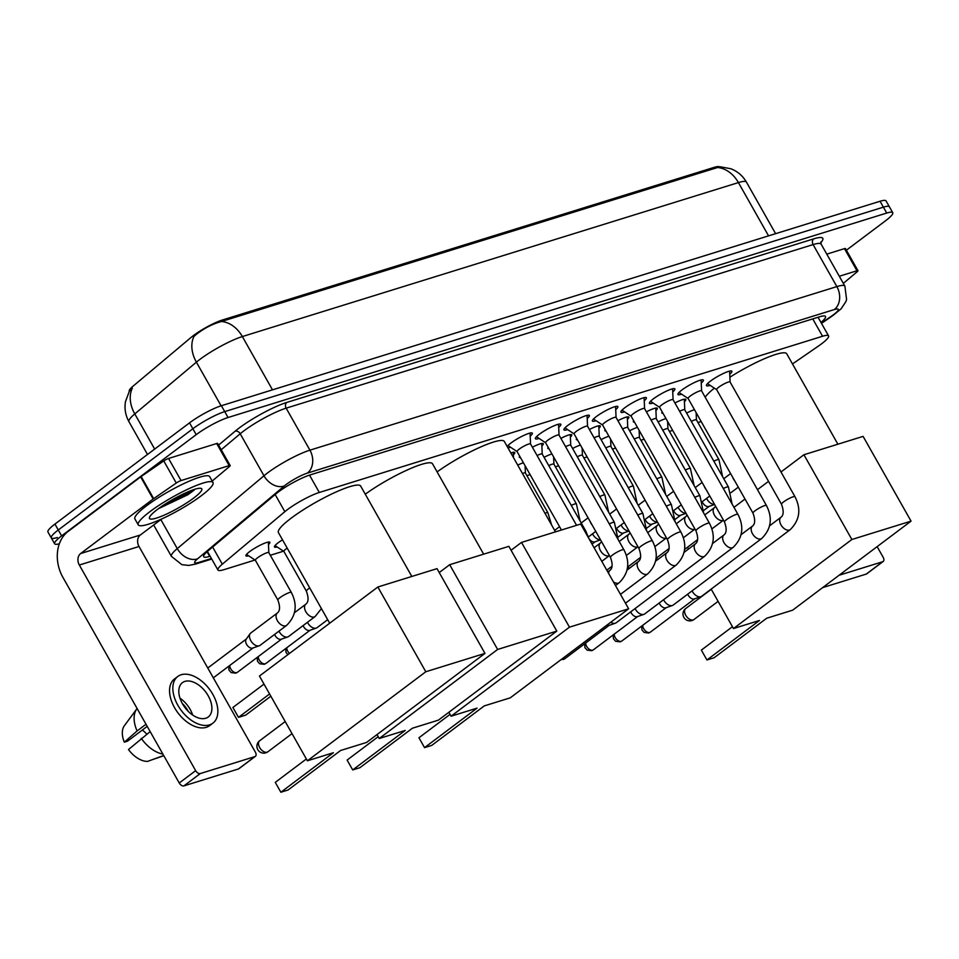 <?xml version="1.0" encoding="UTF-8"?>
<svg xmlns="http://www.w3.org/2000/svg" width="959" height="959" viewBox="0 0 959 959"><rect width="100%" height="100%" fill="white"/><g stroke="black" fill="none" stroke-linecap="round" stroke-linejoin="round"><path stroke-width="1.44" d="M248.609 555.8A13.75 2.314 -29.5 0 1 245.948 555.824A13.75 2.314 -29.5 0 1 249.676 551.605A13.75 2.314 -29.5 0 1 262.143 544.268A13.75 2.314 -29.5 0 1 269.875 542.291A13.75 2.314 -29.5 0 1 268.472 544.556M277.115 546.954A13.75 2.314 -29.5 0 1 274.454 546.978A13.75 2.314 -29.5 0 1 278.182 542.758A13.75 2.314 -29.5 0 1 282.509 539.821M520.437 457.515A13.75 2.314 -29.5 0 1 519.334 457.227A13.75 2.314 -29.5 0 1 519.658 456.148M548.944 448.668A13.75 2.314 -29.5 0 1 547.853 448.38A13.75 2.314 -29.5 0 1 548.164 447.302M577.45 439.821A13.75 2.314 -29.5 0 1 576.359 439.534A13.75 2.314 -29.5 0 1 576.683 438.455M605.956 430.963A13.75 2.314 -29.5 0 1 604.865 430.687A13.75 2.314 -29.5 0 1 605.189 429.596M634.462 422.116A13.75 2.314 -29.5 0 1 633.372 421.84A13.75 2.314 -29.5 0 1 633.695 420.749M662.981 413.269A13.75 2.314 -29.5 0 1 661.878 412.981A13.75 2.314 -29.5 0 1 662.201 411.902M510.584 447.278A14.625 2.469 -29.5 0 1 507.97 447.877M507.179 446.486A14.625 2.469 -29.5 0 1 510.859 443.082A14.625 2.469 -29.5 0 1 524.129 435.278A14.625 2.469 -29.5 0 1 532.341 433.168A14.625 2.469 -29.5 0 1 530.195 436.177M539.09 438.431A14.625 2.469 -29.5 0 1 535.398 438.719A14.625 2.469 -29.5 0 1 539.366 434.235A14.625 2.469 -29.5 0 1 552.636 426.419A14.625 2.469 -29.5 0 1 560.847 424.322A14.625 2.469 -29.5 0 1 558.713 427.33M567.596 429.584A14.625 2.469 -29.5 0 1 563.904 429.872A14.625 2.469 -29.5 0 1 567.872 425.388A14.625 2.469 -29.5 0 1 581.142 417.573A14.625 2.469 -29.5 0 1 589.353 415.463A14.625 2.469 -29.5 0 1 587.22 418.484M596.102 420.737A14.625 2.469 -29.5 0 1 592.41 421.025A14.625 2.469 -29.5 0 1 596.378 416.542A14.625 2.469 -29.5 0 1 609.648 408.726A14.625 2.469 -29.5 0 1 617.872 406.616A14.625 2.469 -29.5 0 1 615.726 409.637M624.609 411.891A14.625 2.469 -29.5 0 1 620.929 412.166A14.625 2.469 -29.5 0 1 624.896 407.683A14.625 2.469 -29.5 0 1 638.155 399.879A14.625 2.469 -29.5 0 1 646.378 397.769A14.625 2.469 -29.5 0 1 644.232 400.79M653.115 403.032A14.625 2.469 -29.5 0 1 649.435 403.319A14.625 2.469 -29.5 0 1 653.403 398.836A14.625 2.469 -29.5 0 1 666.661 391.032A14.625 2.469 -29.5 0 1 674.884 388.922A14.625 2.469 -29.5 0 1 672.739 391.931M681.621 394.185A14.625 2.469 -29.5 0 1 677.941 394.473A14.625 2.469 -29.5 0 1 681.909 389.989A14.625 2.469 -29.5 0 1 695.179 382.173A14.625 2.469 -29.5 0 1 703.391 380.076A14.625 2.469 -29.5 0 1 701.245 383.085M710.139 385.338A14.625 2.469 -29.5 0 1 706.447 385.626A14.625 2.469 -29.5 0 1 710.415 381.143A14.625 2.469 -29.5 0 1 723.685 373.327A14.625 2.469 -29.5 0 1 731.897 371.217A14.625 2.469 -29.5 0 1 729.751 374.238M792.494 363.952L818.506 346.019A25.773 4.339 150.5 0 0 821.587 343.802A25.773 4.339 150.5 0 0 828.576 335.902A25.773 4.339 150.5 0 0 822.558 336.249L319.311 492.47A25.773 4.339 150.5 0 0 284.847 511.674L222.32 564.18A25.773 4.339 150.5 0 0 217.945 570.018A25.773 4.339 150.5 0 0 223.962 569.67L254.998 560.032M719.382 166.866A23.196 3.908 150.5 0 0 714.131 167.369L222.188 320.066A23.196 3.908 150.5 0 0 191.165 337.352L133.205 386.033A23.196 3.908 150.5 0 0 129.261 391.284L129.285 391.32M270.318 555.285L283.504 551.185M526.887 475.64L530.123 474.633M555.393 466.793L558.629 465.786M583.899 457.934L587.136 456.94M612.405 449.088L615.642 448.081M640.924 440.241L644.148 439.234M669.43 431.394L672.667 430.387M697.936 422.535L701.173 421.54M686.608 413.089A13.75 2.314 -29.5 0 1 694.46 409.673M658.102 421.936A13.75 2.314 -29.5 0 1 665.954 418.532M629.595 430.783A13.75 2.314 -29.5 0 1 637.447 427.378M601.089 439.63A13.75 2.314 -29.5 0 1 608.941 436.225M572.583 448.488A13.75 2.314 -29.5 0 1 580.423 445.072M544.077 457.335A13.75 2.314 -29.5 0 1 551.916 453.919M517.716 465.103A13.75 2.314 -29.5 0 1 523.41 462.777M674.932 402.984A13.75 2.314 -29.5 0 1 685.805 399.447A13.75 2.314 -29.5 0 1 684.414 401.725M646.414 411.843A13.75 2.314 -29.5 0 1 657.299 408.294A13.75 2.314 -29.5 0 1 655.908 410.572M617.908 420.689A13.75 2.314 -29.5 0 1 628.792 417.153A13.75 2.314 -29.5 0 1 627.402 419.419M589.401 429.536A13.75 2.314 -29.5 0 1 600.286 426A13.75 2.314 -29.5 0 1 598.884 428.265M560.895 438.383A13.75 2.314 -29.5 0 1 571.78 434.847A13.75 2.314 -29.5 0 1 570.377 437.112M532.389 447.242A13.75 2.314 -29.5 0 1 543.262 443.693A13.75 2.314 -29.5 0 1 541.871 445.971M510.847 452.96A13.75 2.314 -29.5 0 1 514.755 452.54A13.75 2.314 -29.5 0 1 513.365 454.818M717.572 167.513A30.065 23.424 -107.2 0 1 738.418 182.582A34.368 5.79 150.5 0 1 746.438 182.114C742.805 175.857 737.627 171.397 730.89 168.76L720.101 166.758L717.572 167.513L221.505 321.493C212.694 323.866 204.243 328.206 196.151 334.499L194.006 336.369A30.065 21.961 50 0 0 196.391 362.166L134.787 413.916A34.368 5.79 150.5 0 0 128.95 421.684L147.494 454.47M59.338 543.801A25.773 4.339 -29.5 0 1 54.627 543.765A25.773 4.339 -29.5 0 1 61.616 535.877L196.199 434.655L192.867 428.757A25.773 4.339 -29.5 0 1 224.718 411.615L883.395 207.156A25.773 4.339 -29.5 0 1 889.413 206.808A25.773 4.339 -29.5 0 0 883.395 207.156L224.718 411.615A25.773 4.339 -29.5 0 0 192.867 428.757L58.283 529.979L192.867 428.757L189.534 422.859A25.773 4.339 -29.5 0 1 221.385 405.717L880.05 201.258A25.773 4.339 -29.5 0 1 886.068 200.922L892.745 212.706A25.773 4.339 -29.5 0 1 885.756 220.606L846.389 250.215M57.3 537.531A25.773 4.339 -29.5 0 1 51.283 537.879A25.773 4.339 -29.5 0 1 58.283 529.979A25.773 4.339 -29.5 0 0 51.283 537.879L47.95 531.981A25.773 4.339 -29.5 0 1 54.939 524.082L189.534 422.859M154.675 449.076L134.787 413.916A30.065 21.961 50 0 1 132.354 388.191L129.381 391.152L125.473 401.653C124.322 408.726 125.485 415.403 128.95 421.684M820.964 322.44A25.773 4.339 150.5 0 0 825.507 316.47A25.773 4.339 150.5 0 0 819.489 316.818L310.057 474.945A25.773 4.339 150.5 0 0 275.593 494.161L208.043 550.886A25.773 4.339 150.5 0 0 203.668 556.711A25.773 4.339 150.5 0 0 209.685 556.364L210.141 556.22M196.199 434.655A25.773 4.339 -29.5 0 1 228.05 417.513L886.727 213.054A25.773 4.339 -29.5 0 1 892.745 212.706M839.293 276.252L856.974 270.762L844.471 248.645A4.292 0.719 -29.5 0 1 845.466 248.585L857.981 270.702A4.292 0.719 150.5 0 0 856.974 270.762M826.778 254.135L844.471 248.645M883.155 561.483L866.744 573.83A4.292 2.589 -126.9 0 1 866.253 574.081L882.664 561.734A4.292 2.589 53.1 0 0 883.155 561.483A4.292 2.589 53.1 0 0 883.143 557.251L877.137 546.63M822.654 587.615L866.253 574.081M839.065 575.268L882.664 561.734M843.321 283.373L857.25 271.673A4.292 0.719 150.5 0 0 857.981 270.702M149.904 511.674A42.951 7.24 -29.5 0 1 188.875 488.718A42.951 7.24 -29.5 0 1 213.018 482.533A42.951 7.24 -29.5 0 1 201.354 495.695A42.951 7.24 -29.5 0 1 162.383 518.651A42.951 7.24 -29.5 0 1 138.24 524.837A42.951 7.24 -29.5 0 1 149.904 511.674M138.24 524.837L134.907 518.939A42.951 7.24 -29.5 0 1 146.559 505.777A42.951 7.24 -29.5 0 1 185.543 482.821A42.951 7.24 -29.5 0 1 209.673 476.635L213.018 482.533M158.391 508.702L188.06 494.64L194.329 489.953M193.646 498.093A30.065 5.071 -29.5 0 1 164.277 515.091A30.065 5.071 -29.5 0 1 149.424 517.512A30.065 5.071 -29.5 0 1 157.624 509.277A30.065 5.071 -29.5 0 1 200.982 488.347A30.065 5.071 -29.5 0 1 193.646 498.093M161.424 506.544L188.839 492.962L193.634 489.653M167.202 502.792L188.336 491.691M729.883 377.223A47.255 7.96 -29.5 0 1 786.752 353.811L837.89 444.197M705.189 397.242A47.255 7.96 -29.5 0 1 714.371 388.143M759.468 620.473L706.939 659.984L714.143 657.742L766.673 618.243L792.649 610.176L911.05 521.133L851.868 539.497L733.479 628.541L759.468 620.473M706.939 659.984L701.353 650.106L706.939 659.984M732.448 626.718L701.353 650.106M733.479 628.541L711.17 589.114M688.49 549.039L687.483 547.253M851.868 539.497L803.918 454.746L780.998 471.984M768.531 481.358L757.478 489.665M745.023 499.04L733.971 507.347M803.918 454.746L863.1 436.381L911.05 521.133M437.112 471.9A47.255 7.96 -29.5 0 1 479.14 447.661A47.255 7.96 -29.5 0 1 504.338 441.464L555.489 531.861M477.055 708.138L424.537 747.636L431.742 745.407L484.259 705.908L510.248 697.84L628.648 608.797L569.466 627.162L451.078 716.205L477.055 708.138M424.537 747.636L418.951 737.759L424.537 747.636M450.035 714.383L418.951 737.759M451.078 716.205L448.848 712.285M569.466 627.162L521.516 542.41L511.075 550.262M521.516 542.41L580.686 524.034L628.648 608.797M365.271 494.197A47.255 7.96 -29.5 0 1 407.311 469.958A47.255 7.96 -29.5 0 1 432.509 463.772L483.648 554.158M405.225 730.434L352.696 769.933L359.901 767.703L412.43 728.205L438.419 720.137L556.807 631.094L497.625 649.459L379.237 738.502L405.225 730.434M352.696 769.933L347.11 760.067L352.696 769.933M378.206 736.68L347.11 760.067M379.237 738.502L377.019 734.582M497.625 649.459L449.675 564.707L439.234 572.559M449.675 564.707L508.857 546.342L556.807 631.094M329.692 623.218L278.422 532.605A47.255 7.96 -29.5 0 1 291.248 518.112A47.255 7.96 -29.5 0 1 334.116 492.878A47.255 7.96 -29.5 0 1 360.668 486.069L411.819 576.455M333.384 752.731L280.867 792.242L288.072 790L340.589 750.501L366.578 742.434L484.966 653.391L425.796 671.756L307.395 760.799L333.384 752.731M280.867 792.242L275.281 782.364L280.867 792.242M306.365 758.977L275.281 782.364M307.395 760.799L259.445 676.047L377.846 587.004L437.016 568.639L484.966 653.391M425.796 671.756L377.846 587.004M232.905 707.478L238.503 717.356L232.905 707.478L264.001 684.103M270.858 696.21L245.708 715.126L238.503 717.356L269.587 693.98M730.099 382.102A7.732 1.307 150.5 0 0 730.075 381.982A7.732 1.307 150.5 0 0 725.723 383.097A7.732 1.307 150.5 0 0 718.711 387.232A7.732 1.307 150.5 0 0 716.613 389.594A7.732 1.307 150.5 0 0 716.697 389.678M730.075 381.982L794.951 496.666A7.732 1.307 150.5 0 0 792.853 496.87A7.732 1.307 150.5 0 0 783.599 501.905A7.732 1.307 150.5 0 0 781.501 504.278C783.887 510.823 783.719 515.151 780.974 517.261A7.732 4.675 -126.9 0 0 781.285 525.376A7.732 4.675 -126.9 0 0 789.077 530.147A7.732 4.675 -126.9 0 0 789.377 530.075A7.732 4.675 -126.9 0 0 790.264 529.62L701.688 596.234A7.732 4.675 -126.9 0 1 700.897 596.654A7.732 4.675 -126.9 0 1 700.801 596.69A7.732 4.675 -126.9 0 1 692.41 591.499A7.732 4.675 -126.9 0 1 692.086 590.876M700.897 596.654L694.364 598.943A5.586 3.368 -126.9 0 1 694.28 598.967A5.586 3.368 -126.9 0 1 688.226 595.215A5.586 3.368 -126.9 0 1 687.723 594.148M701.592 390.948A7.732 1.307 150.5 0 0 701.568 390.828A7.732 1.307 150.5 0 0 697.217 391.943A7.732 1.307 150.5 0 0 690.204 396.079A7.732 1.307 150.5 0 0 688.106 398.453A7.732 1.307 150.5 0 0 688.19 398.536M701.568 390.828L766.445 505.513A7.732 1.307 150.5 0 0 764.335 505.717A7.732 1.307 150.5 0 0 755.081 510.751A7.732 1.307 150.5 0 0 752.983 513.125C755.38 519.67 755.201 523.998 752.467 526.107A7.732 4.675 -126.9 0 0 752.779 534.223A7.732 4.675 -126.9 0 0 760.571 538.994A7.732 4.675 -126.9 0 0 760.871 538.922A7.732 4.675 -126.9 0 0 761.758 538.467L673.182 605.081A7.732 4.675 -126.9 0 1 672.391 605.501A7.732 4.675 -126.9 0 1 672.295 605.537A7.732 4.675 -126.9 0 1 663.904 600.346A7.732 4.675 -126.9 0 1 663.58 599.723M672.391 605.501L665.846 607.79A5.586 3.368 -126.9 0 1 665.774 607.814A5.586 3.368 -126.9 0 1 659.72 604.062A5.586 3.368 -126.9 0 1 659.217 602.995M673.086 399.795A7.732 1.307 150.5 0 0 673.062 399.687A7.732 1.307 150.5 0 0 668.711 400.802A7.732 1.307 150.5 0 0 661.698 404.926A7.732 1.307 150.5 0 0 659.6 407.299A7.732 1.307 150.5 0 0 659.672 407.383M673.062 399.687L737.939 514.36A7.732 1.307 150.5 0 0 735.829 514.563A7.732 1.307 150.5 0 0 726.574 519.61A7.732 1.307 150.5 0 0 724.477 521.972C726.874 528.517 726.694 532.844 723.961 534.954A7.732 4.675 -126.9 0 0 724.273 543.07A7.732 4.675 -126.9 0 0 732.065 547.853A7.732 4.675 -126.9 0 0 732.364 547.769A7.732 4.675 -126.9 0 0 733.251 547.313L644.676 613.94A7.732 4.675 -126.9 0 1 643.885 614.359A7.732 4.675 -126.9 0 1 643.777 614.383A7.732 4.675 -126.9 0 1 635.397 609.193A7.732 4.675 -126.9 0 1 635.074 608.569M643.885 614.359L637.339 616.637A5.586 3.368 -126.9 0 1 637.267 616.661A5.586 3.368 -126.9 0 1 631.214 612.909A5.586 3.368 -126.9 0 1 630.71 611.854M644.58 408.642A7.732 1.307 150.5 0 0 644.544 408.534A7.732 1.307 150.5 0 0 640.204 409.649A7.732 1.307 150.5 0 0 633.192 413.773A7.732 1.307 150.5 0 0 631.094 416.146A7.732 1.307 150.5 0 0 631.166 416.23L621.995 410.152M644.544 408.534L709.432 523.206A7.732 1.307 150.5 0 0 707.322 523.41A7.732 1.307 150.5 0 0 698.068 528.457A7.732 1.307 150.5 0 0 695.97 530.83C698.368 537.364 698.188 541.691 695.455 543.813A7.732 4.675 -126.9 0 0 695.766 551.916A7.732 4.675 -126.9 0 0 703.558 556.699A7.732 4.675 -126.9 0 0 703.846 556.616A7.732 4.675 -126.9 0 0 704.745 556.172L616.169 622.787A7.732 4.675 -126.9 0 1 615.378 623.206A7.732 4.675 -126.9 0 1 615.27 623.242A7.732 4.675 -126.9 0 1 610.775 622.235M615.378 623.206L608.833 625.484A5.586 3.368 -126.9 0 1 608.761 625.508A5.586 3.368 -126.9 0 1 606.627 625.352M616.074 417.489A7.732 1.307 150.5 0 0 616.038 417.381A7.732 1.307 150.5 0 0 611.698 418.496A7.732 1.307 150.5 0 0 604.673 422.631A7.732 1.307 150.5 0 0 602.576 424.993A7.732 1.307 150.5 0 0 602.66 425.077M587.567 426.347A7.732 1.307 150.5 0 0 587.531 426.228A7.732 1.307 150.5 0 0 583.192 427.342A7.732 1.307 150.5 0 0 576.167 431.478A7.732 1.307 150.5 0 0 574.069 433.84A7.732 1.307 150.5 0 0 574.153 433.924M559.049 435.194A7.732 1.307 150.5 0 0 559.025 435.074A7.732 1.307 150.5 0 0 554.674 436.189A7.732 1.307 150.5 0 0 547.661 440.325A7.732 1.307 150.5 0 0 545.563 442.698A7.732 1.307 150.5 0 0 545.647 442.782M530.543 444.041A7.732 1.307 150.5 0 0 530.519 443.933A7.732 1.307 150.5 0 0 526.167 445.048A7.732 1.307 150.5 0 0 519.155 449.172A7.732 1.307 150.5 0 0 517.057 451.545A7.732 1.307 150.5 0 0 517.141 451.629M684.774 409.889A7.732 1.307 150.5 0 0 684.738 409.781A7.732 1.307 150.5 0 0 679.607 411.267M657.694 559.612A7.732 4.675 -126.9 0 1 656.975 558.474A7.732 4.675 -126.9 0 1 656.651 557.85M656.268 418.735A7.732 1.307 150.5 0 0 656.232 418.627A7.732 1.307 150.5 0 0 651.101 420.114M629.188 568.459A7.732 4.675 -126.9 0 1 628.469 567.332A7.732 4.675 -126.9 0 1 628.145 566.709M627.761 427.594A7.732 1.307 150.5 0 0 627.725 427.474A7.732 1.307 150.5 0 0 622.595 428.973M599.243 436.441A7.732 1.307 150.5 0 0 599.219 436.333A7.732 1.307 150.5 0 0 594.089 437.819M570.737 445.288A7.732 1.307 150.5 0 0 570.713 445.18A7.732 1.307 150.5 0 0 565.582 446.666M542.231 454.134A7.732 1.307 150.5 0 0 542.207 454.027A7.732 1.307 150.5 0 0 537.076 455.513M714.527 504.374A7.732 4.675 -126.9 0 1 706.903 499.04A7.732 4.675 -126.9 0 1 706.567 498.416M714.587 504.482L708.845 506.484A5.586 3.368 -126.9 0 1 708.773 506.508A5.586 3.368 -126.9 0 1 702.779 502.852M181.059 480.567A4.292 0.719 150.5 0 0 176.264 483.048L153.668 498.632A4.292 0.719 150.5 0 0 153.152 499.004L140.637 476.887A4.292 0.719 -29.5 0 1 141.153 476.527L163.761 460.943A4.292 0.719 -29.5 0 1 168.556 458.462L181.059 480.567L229.177 465.63L216.674 443.526A4.292 0.719 -29.5 0 1 217.669 443.466L230.184 465.571A4.292 0.719 150.5 0 0 229.177 465.63M168.556 458.462L216.674 443.526M140.637 476.887L68.113 531.442A34.368 26.768 -107.2 0 0 62.91 577.378L179.249 783L195.66 770.652L79.321 565.031A8.595 6.689 72.8 0 1 80.628 553.547L153.152 499.004M255.358 756.363L238.947 768.698A4.292 2.589 -126.9 0 1 238.455 768.962L254.866 756.615A4.292 2.589 53.1 0 0 255.358 756.363A4.292 2.589 53.1 0 0 255.358 752.132L139.019 546.498A8.595 6.689 72.8 0 1 140.314 535.014L161.627 518.999M195.66 770.652A4.292 2.589 53.1 0 0 200.323 773.541L183.9 785.889L238.455 768.962M183.9 785.889A4.292 2.589 -126.9 0 1 179.249 783M200.323 773.541L254.866 756.615M212.143 480.998L212.838 480.471A4.292 0.719 150.5 0 0 213.282 480.123L229.453 466.542A4.292 0.719 150.5 0 0 230.184 465.571M205.777 718.243A21.482 12.97 53.1 0 0 208.259 716.984A21.482 12.97 53.1 0 0 207.036 693.884A21.482 12.97 53.1 0 0 184.919 681.393A21.482 12.97 53.1 0 0 182.438 682.652A21.482 12.97 53.1 0 0 183.66 705.74A21.482 12.97 53.1 0 0 205.777 718.243M192.675 715.054A21.482 12.97 53.1 0 0 179.968 698.164M146.763 734.198A17.178 10.381 53.1 0 0 142.316 730.051M188.18 711.302A17.178 10.381 53.1 0 0 182.318 703.522M177.787 676.479L174.514 678.936A29.214 17.646 53.1 0 0 176.18 710.355A29.214 17.646 53.1 0 0 206.245 727.342A29.214 17.646 53.1 0 0 209.625 725.627L212.898 723.158A29.214 17.646 53.1 0 0 211.232 691.751A29.214 17.646 53.1 0 0 181.167 674.752A29.214 17.646 53.1 0 0 177.787 676.479A29.214 17.646 53.1 0 0 179.453 707.886A29.214 17.646 53.1 0 0 209.53 724.872A29.214 17.646 53.1 0 0 212.898 723.158M137.113 708.521A28.35 17.13 53.1 0 0 136.765 708.965A28.35 17.13 53.1 0 0 137.089 730.962L124.322 742.182L127.487 741.199L147.207 726.371M146.008 724.261L137.089 730.962M163.689 755.5L147.614 761.386A22.333 13.498 53.1 0 1 128.494 749.542L150.179 731.621M141.261 738.334A28.35 17.13 53.1 0 0 162.874 754.062M136.765 708.965L124.418 725.651A22.333 13.498 53.1 0 0 124.322 742.182M152.625 759.552L163.821 755.74M696.462 419.994A7.732 1.307 150.5 0 0 696.426 419.874A7.732 1.307 150.5 0 0 691.295 421.373M686.021 513.221A7.732 4.675 -126.9 0 1 678.397 507.886A7.732 4.675 -126.9 0 1 678.061 507.263M686.069 513.329L680.339 515.331A5.586 3.368 -126.9 0 1 680.267 515.355A5.586 3.368 -126.9 0 1 674.261 511.71M667.955 428.841A7.732 1.307 150.5 0 0 667.92 428.733A7.732 1.307 150.5 0 0 662.789 430.219M657.502 522.08A7.732 4.675 -126.9 0 1 649.89 516.733A7.732 4.675 -126.9 0 1 649.555 516.11M657.562 522.176L651.832 524.177A5.586 3.368 -126.9 0 1 651.76 524.201A5.586 3.368 -126.9 0 1 645.755 520.557M639.437 437.688A7.732 1.307 150.5 0 0 639.413 437.58A7.732 1.307 150.5 0 0 634.283 439.066M628.996 530.926A7.732 4.675 -126.9 0 1 621.372 525.592A7.732 4.675 -126.9 0 1 621.048 524.969M629.056 531.034L623.326 533.036A5.586 3.368 -126.9 0 1 623.242 533.06A5.586 3.368 -126.9 0 1 617.248 529.404M610.931 446.534A7.732 1.307 150.5 0 0 610.907 446.426A7.732 1.307 150.5 0 0 605.776 447.913M600.49 539.773A7.732 4.675 -126.9 0 1 592.866 534.439A7.732 4.675 -126.9 0 1 592.542 533.815M600.55 539.881L594.808 541.883A5.586 3.368 -126.9 0 1 594.736 541.907A5.586 3.368 -126.9 0 1 588.742 538.251M582.425 455.381A7.732 1.307 150.5 0 0 582.401 455.273A7.732 1.307 150.5 0 0 577.27 456.76M553.918 464.24A7.732 1.307 150.5 0 0 553.882 464.12A7.732 1.307 150.5 0 0 548.752 465.618M525.412 473.087A7.732 1.307 150.5 0 0 525.376 472.979A7.732 1.307 150.5 0 0 522.451 473.482M327.69 619.682L317.069 627.666A7.732 4.675 -126.9 0 1 316.278 628.085A7.732 4.675 -126.9 0 1 316.17 628.121A7.732 4.675 -126.9 0 1 307.791 622.93A7.732 4.675 -126.9 0 1 307.455 622.307M316.278 628.085L309.733 630.375A5.586 3.368 -126.9 0 1 309.661 630.399A5.586 3.368 -126.9 0 1 303.607 626.647A5.586 3.368 -126.9 0 1 303.092 625.58M287.209 548.128A7.732 1.307 150.5 0 0 285.95 549.016A7.732 1.307 150.5 0 0 283.852 551.377A7.732 1.307 150.5 0 0 283.936 551.461M294.509 612.693L305.849 604.158A7.732 4.675 -126.9 0 0 306.161 612.274A7.732 4.675 -126.9 0 0 313.953 617.057A7.732 4.675 -126.9 0 0 314.252 616.973A7.732 4.675 -126.9 0 0 315.151 616.517L288.563 636.524A7.732 4.675 -126.9 0 1 287.76 636.944A7.732 4.675 -126.9 0 1 287.664 636.968A7.732 4.675 -126.9 0 1 279.285 631.777A7.732 4.675 -126.9 0 1 278.949 631.154M287.76 636.944L281.227 639.221A5.586 3.368 -126.9 0 1 281.155 639.245A5.586 3.368 -126.9 0 1 275.089 635.493A5.586 3.368 -126.9 0 1 274.586 634.438M268.832 552.732A7.732 1.307 150.5 0 0 268.808 552.612A7.732 1.307 150.5 0 0 264.456 553.727A7.732 1.307 150.5 0 0 257.444 557.862A7.732 1.307 150.5 0 0 255.346 560.236A7.732 1.307 150.5 0 0 255.43 560.32M277.343 613.017A7.732 4.675 -126.9 0 0 277.654 621.12A7.732 4.675 -126.9 0 0 285.446 625.903A7.732 4.675 -126.9 0 0 285.746 625.819A7.732 4.675 -126.9 0 0 286.633 625.376L260.045 645.371A7.732 4.675 -126.9 0 1 259.254 645.791A7.732 4.675 -126.9 0 1 259.158 645.827A7.732 4.675 -126.9 0 1 250.767 640.624A7.732 4.675 -126.9 0 1 250.131 633.659A7.732 4.675 -126.9 0 1 250.755 633.012L277.343 613.017C280.088 610.895 280.256 606.567 277.87 600.034A7.732 1.307 150.5 0 1 279.968 597.661A7.732 1.307 150.5 0 1 289.222 592.614A7.732 1.307 150.5 0 1 291.32 592.41L268.808 552.612M259.254 645.791L252.72 648.068A5.586 3.368 -126.9 0 1 252.637 648.092A5.586 3.368 -126.9 0 1 246.583 644.34A5.586 3.368 -126.9 0 1 246.127 639.305L250.131 633.659M222.188 320.066L222.8 321.169M714.131 167.369L714.755 168.484M812.752 318.903L822.558 336.249M212.622 547.038L222.32 564.18M275.149 494.532L284.847 511.674M309.505 475.125L319.311 492.47M221.505 321.493A30.065 23.424 72.8 0 1 242.351 336.561A34.368 5.79 150.5 0 0 199.88 359.409A34.368 5.79 150.5 0 0 196.391 362.166L221.085 405.813M768.567 235.866L738.418 182.582L242.351 336.561L272.5 389.857M221.385 405.717L228.05 417.513M880.05 201.258L886.727 213.054M54.939 524.082L61.616 535.877M821.348 323.123L831.549 316.086A17.178 2.889 150.5 0 0 833.611 314.612A17.178 2.889 150.5 0 0 834.258 309.577L307.324 473.135A17.178 2.889 150.5 0 0 286.094 484.559A17.178 2.889 150.5 0 0 284.344 485.949L197.638 558.773A17.178 2.889 150.5 0 0 198.729 562.43L211.424 558.486M153.656 524.981L171.421 556.376A34.368 5.79 -29.5 0 1 177.259 548.608L263.977 475.784A34.368 5.79 -29.5 0 1 267.453 473.015A34.368 5.79 -29.5 0 1 309.925 450.167L836.859 286.597A34.368 5.79 -29.5 0 1 844.891 286.142L821.12 244.125A34.368 5.79 150.5 0 0 813.1 244.593L286.154 408.162A34.368 5.79 150.5 0 0 243.694 431.011A34.368 5.79 150.5 0 0 240.206 433.768L221.217 449.723M218.592 445.096L235.111 431.226A38.66 6.509 -29.5 0 1 286.813 402.42L813.747 238.851A4.292 3.345 -107.2 0 0 813.1 244.593L836.859 286.597A17.178 13.378 72.8 0 1 834.258 309.577M235.111 431.226A4.292 3.141 -130 0 1 240.206 433.768L263.977 475.784A17.178 12.551 50 0 0 284.344 485.949M813.747 238.851A38.66 6.509 -29.5 0 1 820.724 242.807M307.324 473.135A17.178 13.378 72.8 0 0 309.925 450.167L286.154 408.162A4.292 3.345 -107.2 0 1 286.813 402.42M197.638 558.773A17.178 12.551 50 0 1 177.259 548.608L160.836 519.586M198.729 562.43A17.178 13.378 72.8 0 1 195.48 564.096L211.747 559.049M831.549 316.086A17.178 7.9 55.4 0 0 832.963 315.487L821.503 323.387M207.06 551.737L209.685 556.364M693.189 619.91A6.869 4.148 53.1 0 0 693.98 619.502A6.869 6.869 0 0 1 683.731 617.14A6.869 6.869 0 0 1 685.721 608.521A6.869 4.148 53.1 0 0 685.733 615.294A6.869 4.148 53.1 0 0 693.189 619.91M267.105 752.168A6.869 4.148 53.1 0 0 267.909 751.76A6.869 6.869 0 0 1 257.659 749.399A6.869 6.869 0 0 1 259.637 740.78A6.869 4.148 53.1 0 0 259.661 747.552A6.869 4.148 53.1 0 0 267.105 752.168M641.679 626.095L641.943 629.943L644.136 632.437L648.692 633L650.394 632.125A5.586 3.368 -126.9 0 1 649.746 632.461A5.586 3.368 -126.9 0 1 645.119 630.59A5.586 3.368 -126.9 0 1 642.734 625.292M648.692 633A5.586 4.351 -107.2 0 0 649.746 632.461M613.173 634.942L613.436 638.79L615.63 641.283L620.185 641.847L621.888 640.972A5.586 3.368 -126.9 0 1 621.24 641.307A5.586 3.368 -126.9 0 1 616.613 639.437A5.586 3.368 -126.9 0 1 614.228 634.151M620.185 641.847A5.586 4.351 -107.2 0 0 621.24 641.307M584.666 643.789L584.93 647.649L587.124 650.13L591.679 650.693L593.381 649.83A5.586 3.368 -126.9 0 1 592.734 650.154A5.586 3.368 -126.9 0 1 588.095 648.296A5.586 3.368 -126.9 0 1 585.721 642.998M591.679 650.693A5.586 4.351 -107.2 0 0 592.734 650.154M560.883 659.756L564.875 658.677A5.586 3.368 -126.9 0 1 564.228 659.001A5.586 3.368 -126.9 0 1 562.094 658.845M563.173 659.54A5.586 4.351 -107.2 0 0 564.228 659.001M615.582 406.508L616.062 417.429L680.926 532.065A7.732 1.307 150.5 0 0 678.816 532.257A7.732 1.307 150.5 0 0 669.562 537.304A7.732 1.307 150.5 0 0 667.464 539.677C669.861 546.21 669.682 550.538 666.949 552.66L655.596 561.195M680.926 532.065C687.291 544.556 685.733 555.537 676.239 565.019A7.732 4.675 -126.9 0 1 675.34 565.474A7.732 4.675 -126.9 0 1 675.04 565.546A7.732 4.675 -126.9 0 1 667.248 560.763A7.732 4.675 -126.9 0 1 666.949 552.66M587.531 426.228L652.408 540.912A7.732 1.307 150.5 0 0 650.31 541.116A7.732 1.307 150.5 0 0 641.056 546.15A7.732 1.307 150.5 0 0 638.958 548.524C641.343 555.069 641.175 559.397 638.43 561.506L627.09 570.042M652.408 540.912C658.785 553.403 657.227 564.383 647.733 573.866A7.732 4.675 -126.9 0 1 646.834 574.321A7.732 4.675 -126.9 0 1 646.534 574.393A7.732 4.675 -126.9 0 1 638.742 569.622A7.732 4.675 -126.9 0 1 638.43 561.506M559.025 435.074L623.901 549.759A7.732 1.307 150.5 0 0 621.804 549.963A7.732 1.307 150.5 0 0 612.549 554.997A7.732 1.307 150.5 0 0 610.451 557.371C612.837 563.916 612.669 568.243 609.924 570.353L607.802 571.96M623.901 549.759C630.279 562.25 628.708 573.23 619.226 582.712A7.732 4.675 -126.9 0 1 618.327 583.168A7.732 4.675 -126.9 0 1 618.028 583.24A7.732 4.675 -126.9 0 1 613.424 581.885M608.617 573.386A7.732 4.675 -126.9 0 1 609.924 570.353M684.738 409.781L728.444 487.016A7.732 1.307 150.5 0 0 726.335 487.22A7.732 1.307 150.5 0 0 723.314 488.503M711.89 528.9L723.47 520.186A7.732 4.675 -126.9 0 1 722.858 520.425A7.732 4.675 -126.9 0 1 722.559 520.509A7.732 4.675 -126.9 0 1 714.779 515.726A7.732 4.675 -126.9 0 1 714.467 507.623L704.745 514.923M656.232 418.627L699.938 495.863A7.732 1.307 150.5 0 0 697.828 496.067A7.732 1.307 150.5 0 0 694.807 497.361M694.951 529.02A7.732 4.675 -126.9 0 1 694.352 529.284A7.732 4.675 -126.9 0 1 694.052 529.356A7.732 4.675 -126.9 0 1 686.26 524.573A7.732 4.675 -126.9 0 1 685.949 516.469L676.239 523.782M627.725 427.474L671.42 504.722A7.732 1.307 150.5 0 0 669.322 504.913A7.732 1.307 150.5 0 0 666.289 506.208M654.877 546.594L666.457 537.891A7.732 4.675 -126.9 0 1 665.846 538.131A7.732 4.675 -126.9 0 1 665.546 538.203A7.732 4.675 -126.9 0 1 657.754 533.42A7.732 4.675 -126.9 0 1 657.442 525.316L647.733 532.629M599.219 436.333L642.914 513.568A7.732 1.307 150.5 0 0 640.816 513.772A7.732 1.307 150.5 0 0 637.783 515.055M637.939 546.714A7.732 4.675 -126.9 0 1 637.339 546.978A7.732 4.675 -126.9 0 1 637.04 547.05A7.732 4.675 -126.9 0 1 629.248 542.279A7.732 4.675 -126.9 0 1 628.936 534.163L619.214 541.475M570.713 445.18L614.407 522.415A7.732 1.307 150.5 0 0 612.31 522.619A7.732 1.307 150.5 0 0 609.277 523.902M601.796 561.339L609.433 555.585A7.732 4.675 -126.9 0 1 608.833 555.824A7.732 4.675 -126.9 0 1 608.533 555.908A7.732 4.675 -126.9 0 1 600.742 551.125A7.732 4.675 -126.9 0 1 600.43 543.01L594.112 547.769M542.207 454.027L585.901 531.262A7.732 1.307 150.5 0 0 584.738 531.19M734.714 480.819A7.732 4.675 -126.9 0 1 732.628 477.15M79.321 565.031L139.019 546.498M80.628 553.547L140.314 535.014M141.153 476.527L153.668 498.632M176.264 483.048L163.761 460.943M696.426 419.874L718.95 459.673A7.732 1.307 150.5 0 0 716.841 459.876A7.732 1.307 150.5 0 0 713.82 461.171M706.208 489.677A7.732 4.675 -126.9 0 1 704.122 485.997M667.92 428.733L690.432 468.531A7.732 1.307 150.5 0 0 688.334 468.723A7.732 1.307 150.5 0 0 685.301 470.018M677.689 498.524A7.732 4.675 -126.9 0 1 675.615 494.844M639.114 430.339L639.437 437.628L661.926 477.378A7.732 1.307 150.5 0 0 659.828 477.582A7.732 1.307 150.5 0 0 656.795 478.865M649.183 507.371A7.732 4.675 -126.9 0 1 647.109 503.691M610.907 446.426L633.419 486.225A7.732 1.307 150.5 0 0 631.31 486.429A7.732 1.307 150.5 0 0 628.289 487.711M620.677 516.218A7.732 4.675 -126.9 0 1 618.603 512.55M582.401 455.273L604.913 495.072A7.732 1.307 150.5 0 0 602.803 495.276A7.732 1.307 150.5 0 0 599.783 496.558M592.171 525.064A7.732 4.675 -126.9 0 1 590.097 521.396M553.882 464.12L576.407 503.919A7.732 1.307 150.5 0 0 574.297 504.122A7.732 1.307 150.5 0 0 571.276 505.417M525.376 472.979L547.901 512.777A7.732 1.307 150.5 0 0 545.791 512.969A7.732 1.307 150.5 0 0 544.976 513.281M289.534 653.415A5.586 3.368 -126.9 0 1 286.777 647.757M257.216 657.406L257.48 661.254L259.673 663.748L264.228 664.311L265.931 663.436A5.586 3.368 -126.9 0 1 265.283 663.772A5.586 3.368 -126.9 0 1 260.656 661.902A5.586 3.368 -126.9 0 1 258.271 656.603M264.228 664.311A5.586 4.351 -107.2 0 0 265.283 663.772M228.71 666.253L228.973 670.101L231.167 672.595L235.722 673.158L237.424 672.283A5.586 3.368 -126.9 0 1 236.777 672.619A5.586 3.368 -126.9 0 1 232.15 670.749A5.586 3.368 -126.9 0 1 229.764 665.462M235.722 673.158A5.586 4.351 -107.2 0 0 236.777 672.619M309.721 587.927A7.732 1.307 150.5 0 0 308.474 588.814A7.732 1.307 150.5 0 0 306.377 591.176L283.852 551.377M818.039 317.261L828.576 335.902M207.42 551.413L217.945 570.018M746.438 182.114L775.615 233.684M832.963 315.487L841.127 308.798L845.862 301.677L846.581 299.508L844.891 286.142M820.808 241.992L821.12 244.125M54.627 543.765L51.283 537.879M171.421 556.376L181.91 564.683L188.767 565.426L195.48 564.096M718.099 601.365L693.98 619.502M711.278 589.306L685.721 608.521M292.027 733.623L267.909 751.76M285.195 721.564L259.637 740.78M730.099 382.03L729.619 371.109M780.974 517.261L769.621 525.796M716.637 389.654L707.526 383.612M716.613 389.594L781.501 504.278M790.264 529.62C799.758 520.138 801.328 509.157 794.951 496.666M650.394 632.125L694.676 598.824M701.592 390.888L701.113 379.956M752.467 526.107L741.115 534.643M688.13 398.5L679.02 392.459M688.106 398.453L752.983 513.125M761.758 538.467C771.252 528.984 772.81 518.004 766.445 505.513M621.888 640.972L666.169 607.682M673.086 399.735L672.607 388.803M723.961 534.954L712.609 543.489M659.624 407.347L650.502 401.306M659.6 407.299L724.477 521.972M733.251 547.313C742.745 537.843 744.304 526.851 737.939 514.36M593.381 649.83L637.651 616.529M644.58 408.582L644.1 397.649M695.455 543.813L684.103 552.348M631.094 416.146L695.97 530.83M704.745 556.172C714.239 546.69 715.798 535.697 709.432 523.206M564.875 658.677L609.145 625.376M602.612 425.041L593.489 419.011M602.576 424.993L667.464 539.677M676.239 565.019L625.472 603.187M587.555 426.276L587.076 415.355M574.105 433.9L564.983 427.858M574.069 433.84L638.958 548.524M647.733 573.866L620.473 594.364M559.049 435.134L558.57 424.202M545.587 442.746L536.477 436.705M545.563 442.698L610.451 557.371M619.226 582.712L615.486 585.529M530.543 443.981L530.063 433.048M530.519 443.933L576.563 525.316M561.447 530.015L517.057 451.545L507.97 445.551M684.774 409.829L684.306 399.22M732.137 504.098L728.444 487.016M714.467 507.623L715.606 506.304M697.613 539.629L684.582 549.435M656.268 418.675L655.8 408.066M703.618 512.945L699.938 495.863M685.949 516.469L687.1 515.151M694.963 529.044L683.383 537.747M669.106 548.488L656.076 558.282M627.749 427.522L627.282 416.913M675.112 521.804L671.42 504.722M657.442 525.316L658.593 523.998M640.6 557.335L627.57 567.141M599.243 436.381L598.776 425.76M646.606 530.651L642.914 513.568M628.936 534.163L630.087 532.844M637.951 546.738L626.371 555.441M612.094 566.182L606.795 570.173M570.737 445.228L570.269 434.607M618.099 539.497L614.407 522.415M600.43 543.01L601.581 541.691M542.231 454.075L541.763 443.466M588.754 538.275L585.901 531.262M513.485 457.635L513.257 452.312M730.614 473.578L723.757 478.733M738.286 487.148L730.902 492.71M703.75 510.44L709.157 506.376M696.462 419.922L696.138 412.646M722.63 476.755L718.95 459.673M702.108 482.425L695.251 487.58M709.78 495.995L702.396 501.557M675.244 519.287L680.65 515.223M667.944 428.781L667.632 421.492M694.124 485.602L690.432 468.531M673.602 491.272L666.745 496.438M681.274 504.854L673.889 510.404M646.738 528.133L652.144 524.07M665.618 494.46L661.926 477.378M645.083 500.13L638.226 505.285M652.767 513.7L645.383 519.251M618.231 536.992L623.638 532.916M610.931 446.474L610.607 439.186M637.112 503.307L633.419 486.225M616.577 508.977L609.72 514.132M624.261 522.547L616.877 528.097M592.039 544.089L595.131 541.775M582.425 455.321L582.101 448.033M608.605 512.154L604.913 495.072M588.071 517.824L581.214 522.979M595.755 531.394L588.37 536.956M553.918 464.168L553.595 456.892M580.099 521.001L576.407 503.919M559.565 526.671L554.65 530.375M525.412 473.027L525.088 465.738M551.629 525.053L547.901 512.777M285.722 648.548L285.986 652.408L287.856 654.685M265.931 663.436L310.045 630.267M315.151 616.517L321.421 608.593M283.888 551.425L275.029 545.563M305.849 604.158C308.594 602.048 308.762 597.721 306.377 591.176M237.424 672.283L281.538 639.114M268.832 552.66L268.364 542.051M286.633 625.376C296.127 615.894 297.698 604.901 291.32 592.41M207.767 668.027L246.319 639.03M255.382 560.284L246.523 554.41M255.346 560.236L277.87 600.034M213.318 677.833L253.032 647.96"/></g></svg>
